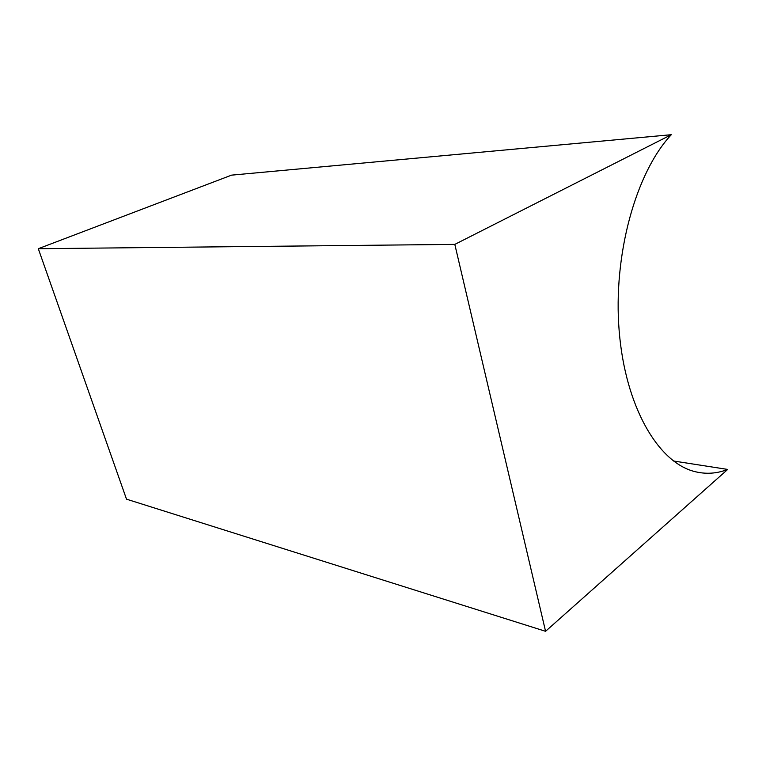 <?xml version="1.0" encoding="UTF-8"?>
<svg xmlns="http://www.w3.org/2000/svg" width="766" height="766" viewBox="0 0 766 766"><rect width="100%" height="100%" fill="white"/><g stroke="black" fill="none" stroke-linecap="round" stroke-linejoin="round"><path stroke-width="1.15" d="M454.812 244.392L671.313 134.701C635.78 172.494 612.905 255.231 619.167 330.912C625.295 406.708 658.08 462.31 694.456 471.502C705.668 474.393 716.746 473.704 727.7 469.424L545.564 631.299L454.812 244.392L38.3 248.711L231.581 175.136L671.313 134.701M673.467 460.988L727.7 469.424M38.3 248.711L126.505 499.173L545.564 631.299"/></g></svg>
